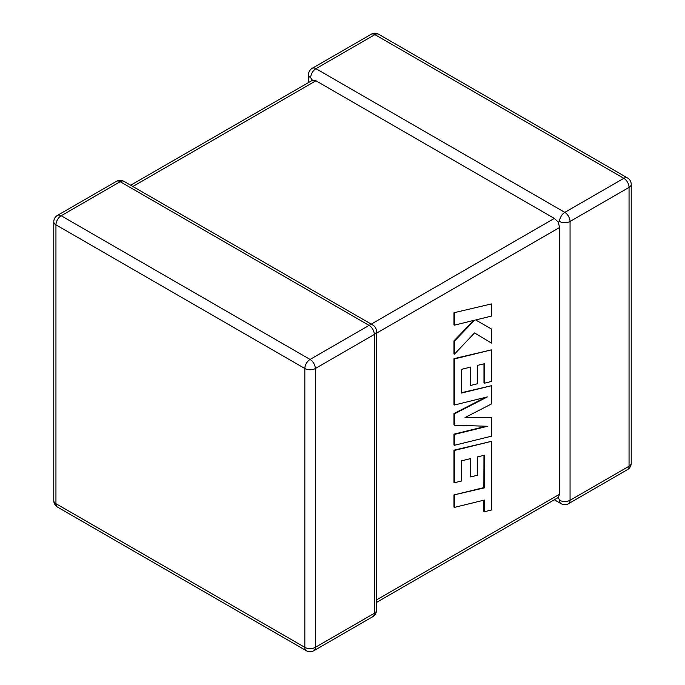 <?xml version="1.0" encoding="UTF-8"?>
<svg xmlns="http://www.w3.org/2000/svg" width="685" height="685" viewBox="0 0 685 685"><rect width="100%" height="100%" fill="white"/><g stroke="black" fill="none" stroke-linecap="round" stroke-linejoin="round"><path stroke-width="1.03" d="M559.577 221.452A7.415 4.281 -60 0 1 564.817 212.367L623.812 178.314L374.918 34.618L315.931 68.68L564.817 212.367A7.415 4.281 -120 0 1 570.057 221.452L570.057 500.281L629.053 466.228L629.053 187.39L570.057 221.452A7.415 4.281 -0 0 1 559.577 221.452L558.275 222.205L559.577 227.497L376.485 333.21M308.515 82.551L308.515 74.725A7.415 4.281 180 0 0 310.69 77.756L312.454 80.282L315.931 80.779L554.336 218.421L558.275 222.205M554.336 499.767L561.109 503.68A7.415 4.281 -60 0 1 559.577 500.281L558.275 497.49L376.485 602.449M376.485 599.94L559.577 494.236L558.275 497.49M559.577 494.236L559.577 227.497M483.961 455.328L483.867 487.609L453.975 494.938L453.975 507.123L454.438 507.397L484.329 500.059L484.329 511.763L483.867 511.498L483.867 500.17M484.329 511.763L491.479 510.008L491.479 441.346L454.438 450.43L454.438 482.745L461.485 480.99L461.485 460.851L470.689 458.573L470.689 476.923L477.539 475.236L477.539 456.878L484.432 455.217L484.329 487.874L483.867 487.609M484.329 487.874L453.975 494.938M454.438 495.212L454.438 507.397M491.479 441.346L453.975 450.165L453.975 482.48L454.438 482.745M454.438 450.43L453.975 450.165M470.227 458.685L470.227 476.657L470.689 476.923M491.479 417.439L465.021 417.559L491.479 403.927L491.479 385.715L461.485 393.07L461.485 369.361L470.689 367.074L470.689 385.432L477.539 383.737L477.539 365.379L484.432 363.718L484.432 383.206L491.479 381.451L491.479 349.847L454.438 358.923L454.438 405.006L487.412 396.898L454.438 413.8L454.438 425.205L487.574 426.275L454.438 434.418L454.438 445.284L491.479 436.199L491.479 417.439L465.543 417.285M491.479 385.715L461.485 392.693M470.227 367.194L470.227 385.167L470.689 385.432M483.97 363.829L483.97 382.941L484.432 383.206M491.479 349.847L453.975 358.657L453.975 404.732L454.438 405.006M454.438 358.923L453.975 358.657M485.519 397.36L453.975 413.534L453.975 424.94L454.438 425.205M454.438 413.8L453.975 413.534M486.204 426.233L453.975 434.153L453.975 445.019L454.438 445.284M454.438 434.418L453.975 434.153M491.479 303.909L453.975 312.728L453.975 324.895L454.438 325.161L474.551 320.203L454.438 341.139L453.975 340.873L453.975 353.888L454.438 354.154L474.551 332.919L491.479 343.108L491.479 329.031L475.69 319.972L491.479 316.085L491.479 303.909L453.975 312.728M454.438 313.002L454.438 325.161M473.609 320.443L453.975 340.873M454.438 341.139L454.438 354.154M474.551 332.919L491.479 343.108M491.479 329.031L475.681 319.972M315.931 80.779L132.839 186.491M371.244 324.133L554.336 218.421M369.069 325.384L120.183 181.688L61.188 215.749L310.082 359.445L369.069 325.384A7.415 4.281 60 0 1 374.31 334.46L315.323 368.521L315.323 647.359L374.31 613.298L374.31 334.46A7.415 4.281 0 0 0 376.485 331.437A7.415 7.415 0 0 0 372.777 325.015A7.415 4.281 -60 0 0 369.069 325.384M55.947 224.826L55.947 503.663L304.842 647.359L304.842 368.521L55.947 224.826A7.415 4.281 -60 0 1 61.188 215.749A7.415 4.281 60 0 0 57.48 215.381A7.415 7.415 0 0 0 53.781 221.803A7.415 4.281 0 0 0 55.947 224.826M304.842 368.521A7.415 4.281 0 0 0 315.323 368.521A7.415 4.281 60 0 0 310.082 359.445A7.415 4.281 -60 0 0 304.842 368.521M313.781 650.75A7.415 4.281 60 0 0 315.323 647.359A7.415 4.281 180 0 1 304.842 647.359A7.415 4.281 -60 0 0 306.375 650.75A7.415 7.415 0 0 0 313.781 650.75L372.777 616.688A7.415 7.415 0 0 0 376.485 610.275A7.415 4.281 180 0 1 374.31 613.298A7.415 4.281 60 0 1 372.777 616.688M55.947 503.663A7.415 4.281 180 0 1 53.781 500.641A7.415 7.415 0 0 0 57.48 507.054A7.415 4.281 -60 0 1 55.947 503.663M57.48 215.381L116.476 181.319A7.415 4.281 60 0 1 120.183 181.688A7.415 4.281 -60 0 1 123.891 181.319L372.777 325.015M631.219 463.197A7.415 4.281 180 0 1 629.053 466.228A7.415 4.281 -120 0 1 627.52 469.619A7.415 7.415 0 0 0 631.219 463.197L631.219 184.359A7.415 7.415 0 0 0 627.52 177.946A7.415 4.281 -60 0 0 623.812 178.314A7.415 4.281 -120 0 1 629.053 187.39A7.415 4.281 0 0 0 631.219 184.359M561.109 503.68A7.415 7.415 0 0 0 568.524 503.68A7.415 4.281 -120 0 0 570.057 500.281A7.415 4.281 180 0 1 559.577 500.281M378.625 34.25A7.415 7.415 0 0 0 371.219 34.25A7.415 4.281 -120 0 1 374.918 34.618A7.415 4.281 -60 0 1 378.625 34.25L627.52 177.946M310.69 77.756A7.415 4.281 -60 0 1 315.931 68.68A7.415 4.281 -120 0 0 312.223 68.312L371.219 34.25M484.381 474.842L483.918 474.577M53.781 221.803L53.781 500.641M57.48 507.054L306.375 650.75M376.485 610.275L376.485 331.437M123.891 181.319A7.415 7.415 0 0 0 116.476 181.319M568.524 503.68L627.52 469.619M312.223 68.312A7.415 7.415 0 0 0 308.515 74.725M312.454 80.282L130.664 185.233"/></g></svg>
